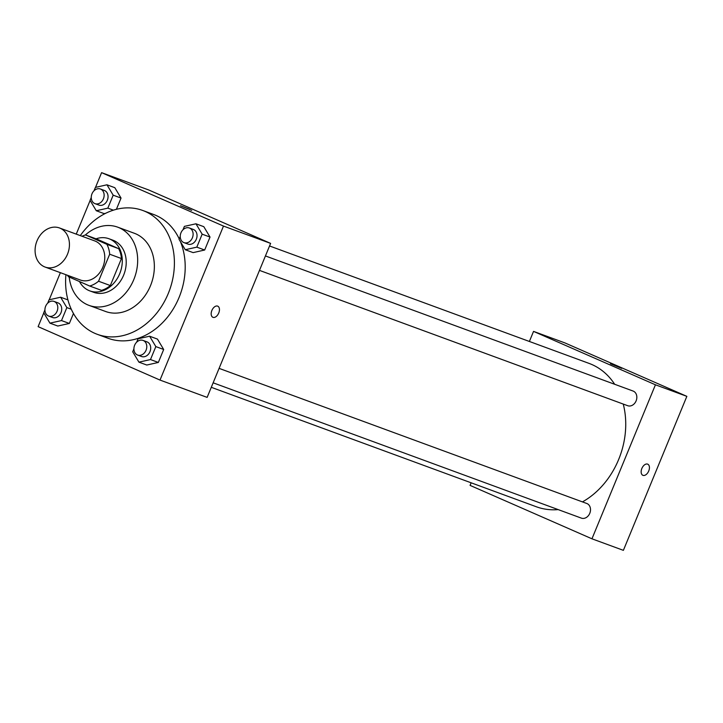 <?xml version="1.0" encoding="UTF-8"?>
<svg xmlns="http://www.w3.org/2000/svg" width="723" height="723" viewBox="0 0 723 723"><rect width="100%" height="100%" fill="white"/><g stroke="black" fill="none" stroke-linecap="round" stroke-linejoin="round"><path stroke-width="1.08" d="M60.199 228.251A20.831 16.629 110.2 0 1 67.691 253.71A20.831 16.629 110.2 0 1 45.079 267.049A20.831 16.629 110.2 0 1 36.656 241.762A20.831 16.629 110.2 0 1 59.449 227.953A20.831 16.629 110.2 0 1 60.199 228.251M59.449 227.953L94.794 240.94A20.831 16.629 110.2 0 1 95.544 241.238A20.831 16.629 110.2 0 1 103.028 266.697A20.831 16.629 110.2 0 1 80.425 280.036L45.079 267.049M98.545 281.229L109.679 254.216A26.887 21.455 110.2 0 0 106.896 244.32L118.671 248.649A26.887 21.455 110.2 0 1 121.455 258.545L110.33 285.558L98.545 281.229A26.887 21.455 110.2 0 1 89.697 286.028L68.323 276.656A26.887 21.455 110.2 0 1 67.691 275.364M106.896 244.32L85.513 234.948A26.887 21.455 110.2 0 0 82.061 236.258M121.455 258.545L109.679 254.216M118.671 248.649L97.289 239.277L85.513 234.948M110.33 285.558A26.887 21.455 110.2 0 1 101.482 290.357L89.697 286.028M79.476 281.545A27.772 22.169 -69.8 0 0 89.806 290.89A27.772 22.169 -69.8 0 0 119.702 273.719A27.772 22.169 -69.8 0 0 108.965 238.744A27.772 22.169 -69.8 0 0 96.023 238.816M108.965 238.744L112.896 240.19A27.772 22.169 110.2 0 1 113.891 240.596A27.772 22.169 110.2 0 1 123.633 275.165A27.772 22.169 110.2 0 1 93.737 292.327L89.806 290.89M69.209 277.045A41.663 33.249 -69.8 0 0 88.947 305.359A41.663 33.249 -69.8 0 0 133.791 279.611A41.663 33.249 -69.8 0 0 117.686 227.158A41.663 33.249 -69.8 0 0 85.35 234.993M88.947 305.359L105.63 311.496A41.663 33.249 -69.8 0 0 150.474 285.748A41.663 33.249 -69.8 0 0 134.37 233.285L117.686 227.158M65.929 274.713A65.965 52.643 -69.8 0 0 97.253 334.306A65.965 52.643 -69.8 0 0 168.251 293.538A65.965 52.643 -69.8 0 0 142.756 210.474A65.965 52.643 -69.8 0 0 80.298 235.608M180.452 241.69A65.965 52.643 110.2 0 1 179.051 297.505A65.965 52.643 110.2 0 1 108.052 338.274L97.253 334.306M142.756 210.474L153.556 214.451A65.965 52.643 110.2 0 1 155.924 215.4A65.965 52.643 110.2 0 1 179.232 238.915M133.909 348.866L132.707 351.767L138.924 362.151L146.778 365.034L158.337 362.449L163.687 349.48L157.469 339.105L149.616 336.213L138.057 338.807L136.665 342.178M44.925 309.869L43.723 312.779L49.941 323.154L57.795 326.037L69.354 323.452L73.466 313.493L69.354 323.452L61.5 320.569L66.85 307.6L60.633 297.225L49.074 299.81L47.682 303.181M43.787 312.887L38.12 326.651L160.009 380.072L223.488 226.073L101.591 172.652L95.526 187.365M90.131 200.461L76.249 234.125M60.37 272.67L49.191 299.783M180.244 236.448L179.051 239.349L185.26 249.724L193.113 252.616L204.672 250.022L210.022 237.063L203.805 226.679L195.951 223.796L184.392 226.38L183 229.76M104.13 213.619L105.73 213.267L104.13 213.619L96.276 210.736L107.835 208.143L113.186 195.183L106.968 184.799L95.409 187.393L94.017 190.764M113.186 195.183L121.039 198.066L116.394 209.327L121.039 198.066L114.821 187.691L106.968 184.799M160.009 380.072L207.13 397.388L270.61 243.389L223.488 226.073M217.623 306.109A6.073 3.66 -66.3 0 1 217.75 306.163A6.073 3.66 -66.3 0 1 218.662 313.195A6.073 3.66 -66.3 0 1 212.869 317.289A6.073 3.66 -66.3 0 1 211.92 310.366A6.073 3.66 -66.3 0 1 217.623 306.109M270.61 243.389L148.712 189.968L101.591 172.652M189.534 209.281L180.479 205.703L189.534 209.281M180.479 205.703L191.712 210.339M217.75 306.163A6.073 3.66 -66.3 0 1 218.653 313.195A6.073 3.66 -66.3 0 1 212.869 317.289M269.543 245.974L589.091 363.407A76.376 60.958 110.2 0 1 591.839 364.509A76.376 60.958 110.2 0 1 614.677 384.284M623.253 404.067A76.376 60.958 110.2 0 1 582.458 501.889M558.183 509.598A76.376 60.958 110.2 0 1 536.403 506.787L211.288 387.311M219.096 368.369L586.769 503.479A7.808 6.227 110.2 0 1 587.049 503.588A7.808 6.227 110.2 0 1 589.851 513.131A7.808 6.227 110.2 0 1 581.382 518.129L213.14 382.81M265.431 255.942L633.104 391.053A7.808 6.227 110.2 0 1 633.384 391.17A7.808 6.227 110.2 0 1 636.186 400.705A7.808 6.227 110.2 0 1 627.718 405.711L259.476 270.384M686.85 396.349L623.38 550.348L591.956 538.807L470.067 485.386L471.134 482.801L470.067 485.386L591.956 538.807L655.436 384.799L533.538 331.387L529.39 341.464L533.538 331.387L564.952 342.928L686.85 396.349L655.436 384.799L533.538 331.387M91.261 197.451L90.068 200.352L96.276 210.736M100.389 189.001L104.32 190.438A7.808 6.227 110.2 0 1 104.6 190.556A7.808 6.227 110.2 0 1 107.402 200.09A7.808 6.227 110.2 0 1 98.934 205.088L95.002 203.651A7.808 6.227 110.2 0 1 91.848 194.18A7.808 6.227 110.2 0 1 100.389 189.001A7.808 6.227 110.2 0 1 100.669 189.11A7.808 6.227 110.2 0 1 103.479 198.653A7.808 6.227 110.2 0 1 95.002 203.651M113.375 210.176L107.835 208.143M121.039 198.066L114.821 187.691M49.941 323.154L61.5 320.569M54.053 301.419L57.976 302.865A7.808 6.227 110.2 0 1 58.256 302.973A7.808 6.227 110.2 0 1 61.066 312.517A7.808 6.227 110.2 0 1 52.598 317.514L48.667 316.068A7.808 6.227 110.2 0 1 45.513 306.597A7.808 6.227 110.2 0 1 54.053 301.419A7.808 6.227 110.2 0 1 54.333 301.536A7.808 6.227 110.2 0 1 57.144 311.071A7.808 6.227 110.2 0 1 48.667 316.068M57.795 326.037L69.354 323.452M71.297 309.236L66.85 307.6M67.944 299.909L60.633 297.225M185.26 249.724L196.819 247.139L202.169 234.171L195.951 223.796M189.372 227.989L193.303 229.435A7.808 6.227 110.2 0 1 193.583 229.553A7.808 6.227 110.2 0 1 196.385 239.087A7.808 6.227 110.2 0 1 187.917 244.085L183.985 242.648A7.808 6.227 110.2 0 1 180.831 233.168A7.808 6.227 110.2 0 1 189.372 227.989A7.808 6.227 110.2 0 1 189.652 228.107A7.808 6.227 110.2 0 1 192.463 237.641A7.808 6.227 110.2 0 1 183.985 242.648M193.113 252.616L204.672 250.022L196.819 247.139M204.672 250.022L210.022 237.063L202.169 234.171M210.022 237.063L203.805 226.679M138.924 362.151L150.483 359.557L155.834 346.597L149.616 336.213M143.037 340.416L146.959 341.862A7.808 6.227 110.2 0 1 147.239 341.97A7.808 6.227 110.2 0 1 150.05 351.505A7.808 6.227 110.2 0 1 141.581 356.511L137.65 355.065A7.808 6.227 110.2 0 1 134.496 345.594A7.808 6.227 110.2 0 1 143.037 340.416A7.808 6.227 110.2 0 1 143.317 340.524A7.808 6.227 110.2 0 1 146.127 350.068A7.808 6.227 110.2 0 1 137.65 355.065M146.778 365.034L158.337 362.449L150.483 359.557M158.337 362.449L163.687 349.48L155.834 346.597M163.687 349.48L157.469 339.105M621.699 368.35L610.465 363.714M642.855 475.3A6.073 3.66 113.7 0 0 648.73 470.998A6.073 3.66 -66.3 0 1 642.855 475.3A6.073 3.66 -66.3 0 1 641.943 468.269A6.073 3.66 -66.3 0 1 647.736 464.175A6.073 3.66 -66.3 0 1 648.73 470.998A6.073 3.66 113.7 0 0 647.736 464.175M591.956 538.807L655.436 384.799"/></g></svg>

